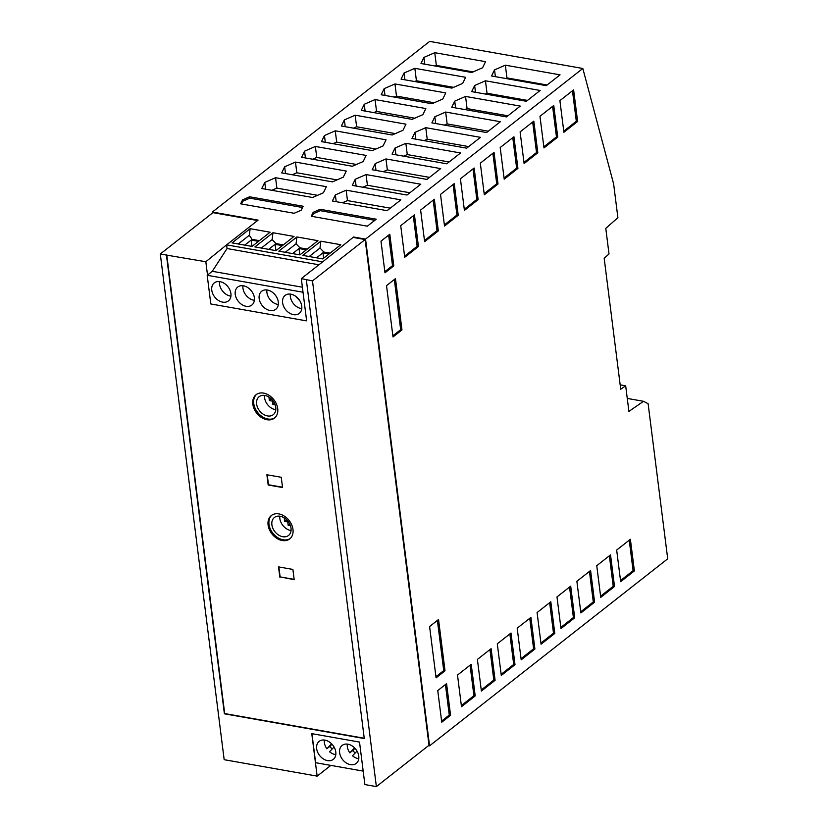 <?xml version="1.0" encoding="UTF-8"?>
<svg xmlns="http://www.w3.org/2000/svg" width="828" height="828" viewBox="0 0 828 828"><rect width="100%" height="100%" fill="white"/><g stroke="black" fill="none" stroke-linecap="round" stroke-linejoin="round"><path stroke-width="1.24" d="M627.262 398.423L643.542 401.301L648.117 403.702L667.71 558.807L429.566 745.842L365.552 239.116L353.587 237.005L322.154 262.248L353.587 237.005M278.311 304.507A11.437 8.373 51.9 0 1 277.763 304.435A11.437 8.373 51.9 0 1 266.885 289.966M275.3 295.079L273.809 293.454M301.765 308.658A11.437 8.373 51.9 0 1 301.216 308.575A11.437 8.373 51.9 0 1 290.338 294.106M290.887 294.188A11.437 8.373 51.9 0 1 300.761 302.582A11.437 8.373 51.9 0 1 299.239 313.419A11.437 8.373 51.9 0 1 293.474 314.661A11.437 8.373 51.9 0 1 283.6 306.277A11.437 8.373 51.9 0 1 285.111 295.43A11.437 8.373 51.9 0 1 290.887 294.188M230.929 296.134A11.437 8.373 51.9 0 1 230.381 296.051A11.437 8.373 51.9 0 1 219.503 281.582M643.542 401.301L628.907 411.402L625.668 385.807L620.721 389.222L604.171 258.243L609.015 253.968L605.785 228.373L617.895 217.681L613.62 183.868L582.819 68.476L429.66 41.4L212.392 212.04L258.098 220.124L226.603 244.86L322.082 261.741M302.986 291.932L306.608 320.591L301.299 278.622L322.154 262.248M540.943 643.066L553.508 633.192L549.647 602.68M553.508 633.192L554.801 633.42L550.806 601.78L537.082 612.554L541.077 644.194L554.801 633.42M481.244 689.941L493.819 680.078L489.959 649.566M493.819 680.078L495.103 680.305L491.107 648.666L477.394 659.44L481.389 691.069L495.103 680.305M620.524 580.552L633.089 570.689L629.239 540.177M633.089 570.689L634.383 570.916L630.387 539.276L616.674 550.051L620.669 581.691L634.383 570.916M441.603 721.074L449.273 715.05L445.423 684.549M446.571 683.649L437.753 690.573L441.748 722.213L450.567 715.278L446.571 683.649M449.273 715.05L450.567 715.278M600.6 596.201L613.227 586.286L609.367 555.785M614.521 586.514L600.745 597.34L596.75 565.7L610.526 554.874L614.521 586.514L613.227 586.286M445.65 112.049L500.36 121.726L486.585 132.542L431.874 122.865L434.845 116.769L445.65 112.049L447.151 123.921L488.303 131.197M434.845 116.769L435.704 123.548M444.408 125.09L447.151 123.921M560.835 627.438L573.4 617.564L569.55 587.062M570.699 586.152L556.985 596.926L560.98 628.566L574.694 617.791L570.699 586.152M573.4 617.564L574.694 617.791M501.147 674.313L513.712 664.449L509.862 633.938M497.286 643.811L501.292 675.451L515.006 664.677L511.011 633.037L497.286 643.811M513.712 664.449L515.006 664.677M580.728 611.809L593.303 601.935L589.443 571.434M590.592 570.533L576.878 581.297L580.873 612.937L594.597 602.163L590.592 570.533M593.303 601.935L594.597 602.163M461.351 705.57L473.916 695.696L470.066 665.194M457.501 675.068L461.496 706.698L475.21 695.924L471.215 664.294L457.501 675.068M473.916 695.696L475.21 695.924M521.04 658.684L533.605 648.821L529.754 618.309M533.605 648.821L534.898 649.048L530.903 617.409L517.189 628.183L521.185 659.823L534.898 649.048M271.801 190.295L276.883 188.122L317.6 195.315M392.865 335.816L400.669 329.689L394.325 279.512M401.963 329.917L393.01 336.955L386.521 285.639L395.474 278.612L401.963 329.917L400.669 329.689M435.932 676.714L443.736 670.576L437.391 620.4M445.019 670.815L436.077 677.842L429.587 626.527L438.54 619.499L445.019 670.815L443.736 670.576M464.27 209.287L476.835 199.413L472.985 168.912M478.129 199.641L474.133 168.012L460.42 178.786L464.415 210.416L478.129 199.641L476.835 199.413M523.958 162.402L536.523 152.538L532.673 122.026M533.822 121.126L520.108 131.9L524.103 163.54L537.817 152.766L533.822 121.126M536.523 152.538L537.817 152.766M625.668 385.807L620.162 384.834M557.741 137.117L553.746 105.477L539.97 116.293L543.975 147.933L557.741 137.117L556.457 136.889L543.83 146.804M428.5 745.655L429.566 745.842M380.983 241.165L384.979 272.805L393.797 265.881L389.802 234.241L380.983 241.165M552.597 106.377L556.457 136.889M384.834 271.677L392.503 265.653L393.797 265.881M504.066 178.03L516.631 168.167L512.78 137.655M517.924 168.394L513.929 136.755L500.205 147.529L504.211 179.169L517.924 168.394L516.631 168.167M563.754 131.155L576.319 121.281L572.469 90.78M559.904 100.643L563.899 132.283L577.613 121.509L573.618 89.869L559.904 100.643M576.319 121.281L577.613 121.509M404.581 256.173L417.146 246.299L413.296 215.787M400.721 225.661L404.716 257.301L418.44 246.527L414.445 214.887L400.721 225.661M417.146 246.299L418.44 246.527M484.163 193.659L496.738 183.795L492.877 153.283M498.021 184.023L494.026 152.383L480.312 163.157L484.308 194.787L498.021 184.023L496.738 183.795M424.474 240.544L437.039 230.67L433.189 200.169M438.333 230.898L434.338 199.258L420.624 210.033L424.619 241.672L438.333 230.898L437.039 230.67M444.367 224.916L456.942 215.042L453.082 184.541M440.517 194.404L444.512 226.044L458.236 215.27L454.23 183.63L440.517 194.404M456.942 215.042L458.236 215.27M392.503 265.653L388.653 235.142M226.665 245.367L227.069 248.545L212.278 271.294L207.507 275.051L205.82 261.741L226.603 244.86M294.137 579.362L280.123 576.888L278.87 566.952M279.823 577.126L278.529 566.89L292.884 569.426L294.178 579.662L280.123 576.888M301.299 278.622L312.487 280.899L365.138 239.54L353.649 237.512M404.043 73.03L414.849 68.32L465.636 77.294L462.676 83.4L451.871 88.11L401.073 79.136L404.043 73.03L404.902 79.809M375.156 163.644L385.962 158.935L440.672 168.601L426.896 179.417L372.186 169.75L375.156 163.644L376.005 170.423M275.569 177.709L326.367 186.683L323.396 192.789L312.591 197.499L261.793 188.525L264.763 182.419L275.569 177.709L276.883 188.122M414.621 81.527L416.422 80.761L453.63 87.344M414.849 68.32L416.422 80.761M425.758 127.678L480.468 137.344L466.692 148.171L411.982 138.493L414.952 132.397L425.758 127.678L427.217 139.249L468.7 146.587M312.487 280.899L376.367 786.6L429.018 745.252L365.138 239.54M266.885 474.754L281.251 477.29L282.545 487.526L268.179 484.991L266.885 474.754M277.722 408.618A14.863 10.888 51.9 0 1 274.461 418.109A14.863 10.888 51.9 0 1 261.462 417.498A14.863 10.888 51.9 0 1 252.83 404.209A14.863 10.888 51.9 0 1 256.09 394.718A14.863 10.888 51.9 0 1 269.079 395.329A14.863 10.888 51.9 0 1 277.722 408.618M292.977 529.413A14.863 10.888 51.9 0 1 289.717 538.904A14.863 10.888 51.9 0 1 276.728 538.293A14.863 10.888 51.9 0 1 268.086 525.014A14.863 10.888 51.9 0 1 271.356 515.523A14.863 10.888 51.9 0 1 284.346 516.123A14.863 10.888 51.9 0 1 292.977 529.413M166.749 254.838L224.698 713.57L364.237 738.245M205.82 261.741L166.438 255.076L224.398 713.808L364.279 738.545L306.329 279.812M290.431 525.676L288.175 525.273L287.751 521.95L284.646 521.392L286.685 519.798M306.298 320.84L210.819 303.959L207.197 275.289L302.675 292.17M288.175 525.273L289.748 524.031M166.438 255.076L160.29 253.989L224.171 759.69L317.145 776.126L311.773 733.649L359.518 742.085L364.879 784.571L376.367 786.6M160.29 253.989L212.941 212.641L257.58 220.527M212.392 212.04L212.517 212.972M220.051 281.665A11.437 8.373 51.9 0 1 229.925 290.059A11.437 8.373 51.9 0 1 228.404 300.895A11.437 8.373 51.9 0 1 222.639 302.137A11.437 8.373 51.9 0 1 212.765 293.754A11.437 8.373 51.9 0 1 214.276 282.907A11.437 8.373 51.9 0 1 220.051 281.665M243.504 285.815A11.437 8.373 51.9 0 1 253.378 294.199A11.437 8.373 51.9 0 1 251.857 305.046A11.437 8.373 51.9 0 1 246.092 306.288A11.437 8.373 51.9 0 1 236.218 297.894A11.437 8.373 51.9 0 1 237.729 287.057A11.437 8.373 51.9 0 1 243.504 285.815M267.434 290.038A11.437 8.373 51.9 0 1 277.308 298.432A11.437 8.373 51.9 0 1 275.786 309.268A11.437 8.373 51.9 0 1 270.021 310.521A11.437 8.373 51.9 0 1 260.147 302.127A11.437 8.373 51.9 0 1 261.658 291.29A11.437 8.373 51.9 0 1 267.434 290.038M282.503 487.226L268.489 484.753L267.237 474.817M290.162 538.521A14.863 10.888 51.9 0 1 277.328 537.362A14.863 10.888 51.9 0 1 269.007 524.29A14.863 10.888 51.9 0 1 271.822 515.171M274.906 417.726A14.863 10.888 51.9 0 1 262.062 416.567A14.863 10.888 51.9 0 1 253.751 403.495A14.863 10.888 51.9 0 1 256.566 394.376M275.765 407.386A11.437 8.373 -128.1 0 0 269.121 397.171A11.437 8.373 -128.1 0 0 259.133 396.695A11.437 8.373 -128.1 0 0 256.618 404.002A11.437 8.373 -128.1 0 0 263.263 414.217A11.437 8.373 -128.1 0 0 273.261 414.683A11.437 8.373 -128.1 0 0 275.765 407.386M264.546 395.401A11.437 8.373 -128.1 0 0 264.577 397.75A11.437 8.373 -128.1 0 0 275.796 409.736M275.175 404.882L272.919 404.478L272.495 401.156L269.379 400.597L268.934 397.047M279.802 516.196A11.437 8.373 -128.1 0 0 279.843 518.545A11.437 8.373 -128.1 0 0 291.063 530.531M284.646 521.392L284.201 517.842M271.884 524.797A11.437 8.373 -128.1 0 0 278.519 535.012A11.437 8.373 -128.1 0 0 288.517 535.478A11.437 8.373 -128.1 0 0 291.021 528.181A11.437 8.373 -128.1 0 0 284.387 517.966A11.437 8.373 -128.1 0 0 274.389 517.5A11.437 8.373 -128.1 0 0 271.884 524.797M272.919 404.478L274.492 403.236M269.379 400.597L271.418 399.003M264.763 182.419L265.622 189.198M312.601 159.214L316.751 157.444L356.464 164.472M424.008 140.625L427.217 139.249M295.472 162.081L346.259 171.054L343.289 177.161L332.483 181.881L281.696 172.897L284.666 166.79L295.472 162.081L296.817 172.783L337.027 179.893M284.666 166.79L285.515 173.569M292.201 174.749L296.817 172.783M304.559 151.172L315.364 146.452L366.152 155.426L363.192 161.532L352.376 166.252L301.589 157.268L304.559 151.172L305.418 157.941M315.364 146.452L316.751 157.444M383.198 171.696L387.349 169.926L429.494 177.378M414.952 132.397L415.801 139.176M366.059 174.563L420.769 184.23L406.993 195.046L352.293 185.379L355.253 179.272L366.059 174.563L367.415 185.265L409.891 192.769M355.253 179.272L356.112 186.052M362.799 187.231L367.415 185.265M342.388 202.767L347.481 200.604L390.288 208.17M505.629 78.474L506.953 77.904L547.111 85.005M494.533 69.883L505.339 65.174L560.049 74.841L546.273 85.657L491.563 75.99L494.533 69.883L495.392 76.662M505.339 65.174L506.953 77.904M346.166 190.181L400.876 199.858L387.1 210.674L332.39 201.007L335.361 194.901L346.166 190.181L347.481 200.604M335.361 194.901L336.22 201.68M385.962 158.935L387.349 169.926M299.953 300.988L295.648 296.258M302.386 287.223L212.278 271.294M296.91 236.953L317.973 240.679L299.902 254.879L278.839 251.153L296.91 236.953L296.051 243.815L285.267 252.292M250.149 228.683L270.114 232.213L252.033 246.413L232.068 242.883L250.149 228.683L249.321 235.276L238.247 243.97M272.981 232.73L294.043 236.446L275.962 250.646L254.91 246.92L272.981 232.73L272.122 239.592L261.337 248.058M340.805 244.715L322.734 258.916L302.769 255.386L320.84 241.186L340.805 244.715M254.382 300.285A11.437 8.373 51.9 0 1 253.834 300.202A11.437 8.373 51.9 0 1 242.956 285.732M251.36 290.856L249.88 289.22M317.145 776.126L330.817 765.393M249.601 196.785L303.131 206.244L301.206 210.219L294.178 213.282L240.648 203.823L242.573 199.848L249.601 196.785L249.777 198.171L242.749 201.235L241.424 203.957M311.256 216.263L313.17 212.33L320.136 209.287L376.233 219.213L367.353 226.179L311.256 216.263M392.079 154.122L395.049 148.026L405.855 143.306L460.565 152.973L446.789 163.799L392.079 154.122M471.67 91.618L474.641 85.512L485.446 80.792L540.156 90.469L526.38 101.285L471.67 91.618M451.777 107.247L454.738 101.14L465.543 96.421L520.253 106.098L506.488 116.914L451.777 107.247M335.268 130.824L386.055 139.808L383.085 145.904L372.279 150.624L321.492 141.64L324.452 135.544L335.268 130.824L336.685 142.106L375.902 149.04M355.16 115.195L405.948 124.179L402.977 130.275L392.172 134.995L341.384 126.011L344.355 119.915L355.16 115.195L356.62 126.777L395.329 133.618M375.053 99.567L425.851 108.551L422.88 114.647L412.075 119.367L361.277 110.393L364.248 104.287L375.053 99.567L376.554 111.438L414.766 118.197M394.956 83.938L445.743 92.922L442.773 99.029L431.968 103.738L381.18 94.765L384.151 88.658L394.956 83.938L396.488 96.1L434.203 102.765M434.752 52.692L485.539 61.665L482.569 67.772L471.763 72.491L420.976 63.508L423.936 57.401L434.752 52.692L436.356 65.422L473.067 71.922M365.552 239.116L582.819 68.476M311.949 733.68L315.613 762.702L363.181 771.106M373.821 112.608L376.554 111.438M364.248 104.287L365.107 111.066M374.825 220.31L320.301 210.674L313.346 213.717L312.032 216.398M320.136 209.287L320.301 210.674M313.17 212.33L313.346 213.717M403.609 156.161L407.283 154.588L449.097 161.988M405.855 143.306L407.283 154.588M395.049 148.026L395.908 154.795M333.011 143.679L336.685 142.106M324.452 135.544L325.311 142.323M394.221 97.062L396.488 96.1M384.151 88.658L384.999 95.437M485.218 94.009L487.019 93.243L527.508 100.405M485.446 80.792L487.019 93.243M474.641 85.512L475.489 92.291M353.411 128.143L356.62 126.777M344.355 119.915L345.214 126.694M464.818 109.544L467.085 108.582L507.906 115.796M465.543 96.421L467.085 108.582M454.738 101.14L455.597 107.919M435.031 65.992L436.356 65.422M423.936 57.401L424.795 64.18M302.53 207.497L249.777 198.171M242.573 199.848L242.749 201.235M259.381 240.648L252.095 239.364L249.321 235.276M258.46 241.372L251.174 240.079L252.095 239.364M251.981 246.402L251.174 240.079L244.757 245.129M282.389 245.595L275.113 244.312L275.91 250.636M283.311 244.881L276.024 243.587L268.686 249.352M318.925 264.784L227.069 248.545M276.024 243.587L272.122 239.592M330.072 253.151L323.883 252.054L319.981 248.048L320.84 241.186M350.482 764.658A11.437 8.373 51.9 0 1 340.618 756.274A11.437 8.373 51.9 0 1 342.13 745.428A11.437 8.373 51.9 0 1 347.905 744.186A11.437 8.373 51.9 0 1 357.768 752.58A11.437 8.373 51.9 0 1 356.257 763.416A11.437 8.373 51.9 0 1 350.482 764.658M327.515 760.601A11.437 8.373 51.9 0 1 317.641 752.207A11.437 8.373 51.9 0 1 319.153 741.37A11.437 8.373 51.9 0 1 324.928 740.128A11.437 8.373 51.9 0 1 334.802 748.512A11.437 8.373 51.9 0 1 333.28 759.359A11.437 8.373 51.9 0 1 327.515 760.601M354.591 747.901L349.799 752.838A11.437 8.373 51.9 0 1 347.325 744.103M349.799 752.838L352.863 750.427A11.437 8.373 51.9 0 0 355.16 753.035M358.772 758.686A11.437 8.373 51.9 0 1 358.203 758.603A11.437 8.373 51.9 0 1 352.49 755.788L357.034 751.1M354.953 748.274L352.863 750.427M331.614 743.834L326.832 748.771A11.437 8.373 51.9 0 1 324.359 740.046M326.832 748.771L329.896 746.37A11.437 8.373 51.9 0 0 332.183 748.978M335.806 754.618A11.437 8.373 51.9 0 1 335.236 754.536A11.437 8.373 51.9 0 1 329.523 751.72L334.057 747.042M331.976 744.217L329.896 746.37M307.24 249.104L299.953 247.82L296.051 243.815M323.883 252.054L316.544 257.818M319.981 248.048L309.196 256.514M323.655 258.191L322.972 252.778L329.161 253.865M306.319 249.828L299.043 248.545L299.839 254.869M292.615 253.585L299.953 247.82"/></g></svg>
